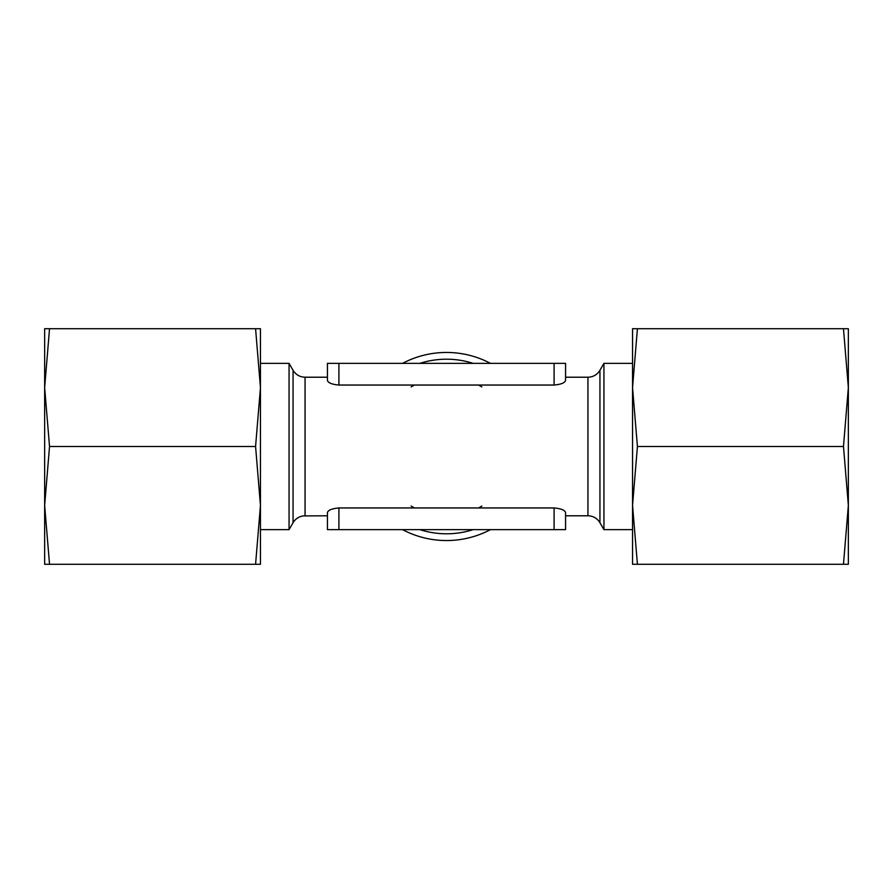 <?xml version="1.0" encoding="UTF-8"?>
<svg xmlns="http://www.w3.org/2000/svg" width="893" height="893" viewBox="0 0 893 893"><rect width="100%" height="100%" fill="white"/><g stroke="black" fill="none" stroke-linecap="round" stroke-linejoin="round"><path stroke-width="1.34" d="M632.545 363.362L603.936 363.362L599.94 370.282C597.171 374.736 593.164 377.047 587.94 377.214L565.57 377.214L565.57 363.362L327.43 363.362L327.43 380.329C327.965 382.807 331.794 384.381 338.905 385.05L554.095 385.05C561.206 384.381 565.023 382.807 565.57 380.329L565.57 377.214M327.43 377.214L305.06 377.214C299.836 377.047 295.829 374.736 293.06 370.282L289.064 363.362L289.064 529.638L260.455 529.638M565.57 529.638L565.57 512.671L565.57 529.638L338.905 529.638L338.905 507.95C331.794 508.619 327.977 510.193 327.43 512.671L327.43 515.786L303.04 515.931C298.686 516.679 295.36 518.933 293.06 522.718L289.064 529.638M338.905 507.95L554.095 507.95C561.206 508.619 565.035 510.193 565.57 512.671M255.577 564.287L260.455 564.287L260.455 328.713L255.577 328.713L260.455 387.607L255.577 446.5L260.455 505.393L255.577 564.287L49.528 564.287L44.65 505.393L49.528 446.5L44.65 387.607L44.65 564.287L49.528 564.287M255.577 446.5L49.528 446.5M255.577 328.713L44.65 328.713L44.65 387.607L49.528 328.713M338.905 529.638L327.43 529.638L327.43 512.671M327.43 529.638L327.43 515.786M565.57 380.329L565.57 363.362M402.531 363.362A94.055 94.055 0 0 1 490.469 363.362M490.469 529.638A94.055 94.055 0 0 1 402.531 529.638M478.492 385.05A69.286 69.286 0 0 1 481.852 386.915A69.286 69.286 0 0 0 478.492 385.05M481.852 506.085A69.286 69.286 0 0 1 478.492 507.95A69.286 69.286 0 0 0 481.852 506.085M414.508 507.95A69.286 69.286 0 0 1 411.148 506.085A69.286 69.286 0 0 0 414.508 507.95M411.148 386.915A69.286 69.286 0 0 1 414.508 385.05A69.286 69.286 0 0 0 411.148 386.915M843.472 328.713L848.35 328.713L848.35 564.287L637.423 564.287L632.545 505.393L637.423 446.5L632.545 387.607L637.423 328.713L843.472 328.713L848.35 387.607L843.472 446.5L848.35 505.393L843.472 564.287M637.423 328.713L632.545 328.713L632.545 564.287L637.423 564.287M843.472 446.5L637.423 446.5M603.936 363.362L603.936 529.638L632.545 529.638M289.064 363.362L260.455 363.362M327.43 380.329L327.43 363.362M587.94 377.214L587.94 515.786L565.57 515.786M305.06 377.214L305.06 515.786M554.095 529.638L554.095 507.95M338.905 385.05L338.905 363.362M554.095 385.05L554.095 363.362M419.877 363.362A87.302 87.302 0 0 1 473.123 363.362M473.123 529.638A87.302 87.302 0 0 1 419.877 529.638M599.94 370.282L599.94 522.718L603.936 529.638M293.06 370.282L293.06 522.718M599.94 522.718L598.879 521.144C596.066 517.672 592.416 515.886 587.94 515.786"/></g></svg>

